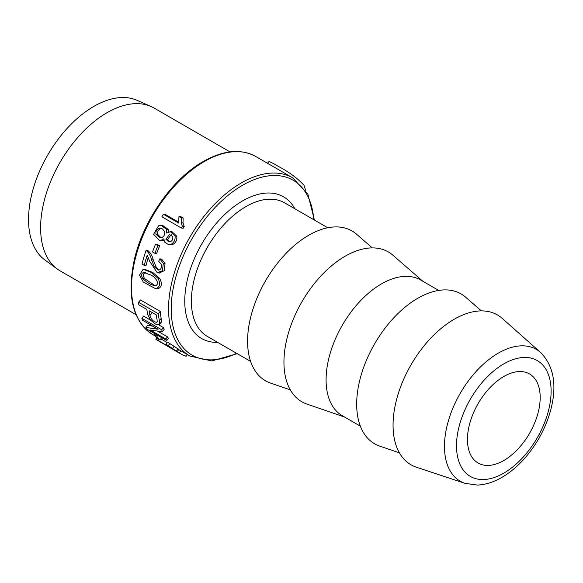 <?xml version="1.0" encoding="UTF-8"?>
<svg xmlns="http://www.w3.org/2000/svg" width="583" height="583" viewBox="0 0 583 583"><rect width="100%" height="100%" fill="white"/><g stroke="black" fill="none" stroke-linecap="round" stroke-linejoin="round"><path stroke-width="0.87" d="M163.459 214.311A105.676 61.011 120 0 0 161.928 216.796L181.43 228.055L183.23 228.215A102.87 59.393 -60 0 1 184.228 226.605L183.011 222.895L183.135 217.998L180.832 216.672L178.974 216.504L178.653 223.085L163.459 214.311L165.273 214.471L178.515 222.116M154.765 333.658L154.116 334.467A105.676 61.011 120 0 0 157.403 338.555L159.851 339.969L161.578 337.827A102.87 59.393 -60 0 1 161.141 337.346M138.535 302.286L140.423 299.939L160.267 311.395L158.379 313.741A105.676 61.011 -60 0 0 159.341 320.723L159.385 324.607L155.53 324.104L150.414 320.016L147.608 314.12A105.676 61.011 120 0 1 146.88 309.471L138.812 304.814A105.676 61.011 120 0 1 138.535 302.286L158.379 313.741M159.676 323.878L161.469 321.648L161.163 318.456A102.87 59.393 -60 0 1 160.267 311.395M162.409 331.8L164.151 329.628A102.87 59.393 -60 0 1 163.429 327.58L161.673 329.767L141.837 318.311A105.676 61.011 120 0 0 142.514 320.22L158.11 329.227L145.881 327.427A105.676 61.011 120 0 0 146.894 329.118L166.731 340.574A105.676 61.011 -60 0 1 165.791 339L150.21 330.007L162.409 331.8A105.676 61.011 -60 0 1 161.673 329.767M157.833 331.268L167.51 336.857L165.791 339M166.731 340.574L168.451 338.431A102.87 59.393 -60 0 1 167.51 336.857M152.863 326.196L147.601 325.285L145.881 327.427M141.837 318.311L143.593 316.124L150.494 320.111M158.882 324.957L163.429 327.58M160.755 338.847L167.241 342.593M156.834 337.929L155.829 339.182L171.351 348.146L165.893 344.269L167.627 342.119L177.968 348.874L176.219 351.046L168.247 345.632L169.981 343.474M155.829 339.182A105.676 61.011 120 0 0 157.17 340.188L177.094 351.695L178.85 349.509A102.87 59.393 -60 0 1 177.968 348.874M144.271 269.659L146.042 269.82L152.71 272.436L159.735 278.434C162.263 283.331 161.863 286.698 158.532 288.534L155.114 288.461L143.294 282.092L139.541 275.045L142.835 269.732L144.271 269.659L150.939 272.276L157.964 278.273C160.471 283.17 160.048 286.537 156.703 288.374L155.114 288.468M158.962 269.936L156.127 267.043L153.263 259.938C152.287 255.85 150.465 252.709 147.805 250.522L146.085 250.369A105.676 61.011 120 0 0 142.004 264.048L144.3 265.374L146.049 265.527A102.87 59.393 -60 0 1 148.286 257.387M146.085 250.369C148.745 252.556 150.56 255.689 151.536 259.778L154.386 266.89L158.299 270.089L159.589 269.856C161.389 268.668 161.928 266.752 161.2 264.121L158.678 261.322L159.8 258.867L161.52 259.02L165.04 263.494L164.333 270.701L159.348 272.939M155.537 244.241L157.257 244.394L159.655 245.778L157.935 245.618L155.537 244.241A105.676 61.011 120 0 0 152.535 251.973L154.932 253.357A105.676 61.011 -60 0 1 157.935 245.618M154.932 253.357L156.652 253.51A102.87 59.393 -60 0 1 159.655 245.778M161.097 225.439L166.527 229.243L166.738 233.054L170.338 231.64L175.046 236.057C175.432 239.919 174.026 242.717 170.819 244.452L168.64 244.773L164.355 241.901L163.889 238.768L160.719 240.546L159.64 240.582L153.569 234.315L158.54 225.789L162.861 225.599L168.283 229.396L168.691 231.852M170.338 231.64L172.094 231.801L176.802 236.21C177.181 240.079 175.76 242.871 172.553 244.605L168.64 244.78M163.889 240.24L159.64 240.582M149.226 310.819L156.317 314.915A105.676 61.011 120 0 0 157.046 319.571L157.235 321.852L156.353 322.326C153.176 321.495 151.041 319.229 149.962 315.527A105.676 61.011 -60 0 1 149.226 310.819M163.444 343.817L179.185 353.021C184.264 355.812 186.502 356.723 185.911 355.732M145.575 272.582C143.097 273.398 142.762 275.402 144.569 278.587L154.663 285.386M178.974 216.504L181.277 217.838L181.189 222.735L182.421 226.444A105.676 61.011 -60 0 0 181.43 228.055M183.135 217.998L181.277 217.838M150.37 274.899L143.79 272.421C141.305 273.238 140.955 275.242 142.748 278.426C146.727 282.566 150.946 285 155.421 285.736C160.944 283.651 153.963 275.686 150.37 274.899M144.613 272.429L145.203 272.545M154.954 285.757L155.421 285.736M157.745 234.468L156.011 234.315L160.157 237.784L161.746 237.58C164.129 236.443 165.106 234.49 164.676 231.721L162.497 228.908L160.587 228.266L158.97 228.47L160.719 228.631C158.27 229.724 157.279 231.67 157.745 234.468L161.01 237.762M171.256 234.555L167.627 239.409L169.872 241.887M158.97 228.47C156.528 229.571 155.544 231.517 156.011 234.315M169.507 234.402L165.893 239.256L169.012 241.945L170.294 241.763C172.182 240.874 172.969 239.321 172.648 237.113L171.03 234.913M168.283 229.396L166.527 229.243M154.116 334.467L156.565 335.881L157.213 335.072M159.851 339.969A105.676 61.011 -60 0 1 156.565 335.881M165.893 344.269L168.247 345.632M177.094 351.695A105.676 61.011 -60 0 1 176.219 351.046M159.8 258.867L163.32 263.341L162.475 270.76L157.206 272.662L149.7 261.373L147.2 255.201A105.676 61.011 -60 0 0 144.3 265.374M184.228 226.605L182.421 226.444M230.001 151.886L154.058 108.037A93.98 54.263 120 0 0 151.055 106.514L137.063 100.327A92.347 53.315 120 0 0 93.841 106.398A92.347 53.315 120 0 0 34.31 185.168A92.347 53.315 120 0 0 44.898 259.967L57.258 268.989A93.98 54.263 120 0 0 60.071 270.825L136.014 314.667M151.055 106.514A93.98 54.263 120 0 0 107.061 112.694A93.98 54.263 120 0 0 46.48 192.864A93.98 54.263 120 0 0 57.258 268.989M305.594 190.269L304.034 185.292C297.498 178.23 288.687 171.788 277.617 165.973C272.239 162.752 269.273 161.353 268.705 161.775L267.495 163.276M290.312 389.874L270.614 383.111A86.503 49.941 -60 0 1 265.498 280.897A86.503 49.941 -60 0 1 356.57 234.228L372.275 247.906M344.509 416.998L306.979 404.106A86.503 49.941 -60 0 1 301.863 301.899A86.503 49.941 -60 0 1 392.935 255.223L422.864 281.276M360.352 426.144L342.308 415.723A78.355 45.241 -60 0 1 342.308 325.248A78.355 45.241 -60 0 1 420.664 280.008L438.707 290.429M399.421 452.867L379.715 446.104A86.503 49.941 -60 0 1 374.599 343.89A86.503 49.941 -60 0 1 465.679 297.221L481.383 310.899M464.986 483.351L416.371 467.194A86.503 49.941 -60 0 1 410.971 364.892A86.503 49.941 -60 0 1 502.269 318.413L540.565 352.438A76.118 43.944 120 0 0 498.29 353.152A76.118 43.944 120 0 0 447.438 424.315A76.118 43.944 120 0 0 464.986 483.351L477.339 485.071C485.493 484.721 493.677 482.156 501.883 477.39C510.599 472.303 518.702 465.358 526.179 456.555C537.985 442.431 546.213 426.734 550.855 409.47C557.151 384.911 553.719 365.898 540.565 352.438M503.814 460.49A51.435 29.697 -60 0 1 478.096 463.033A51.435 29.697 -60 0 1 478.096 403.647A51.435 29.697 -60 0 1 529.532 373.951A51.435 29.697 -60 0 1 537.417 415.169A51.435 29.697 -60 0 1 503.814 460.49M314.412 220.061L307.933 194.336L292.732 177.844A102.87 59.393 120 0 0 241.296 182.938A102.87 59.393 120 0 0 174.098 273.587A102.87 59.393 120 0 0 189.869 356.016L178.77 349.611M204.269 161.557A102.87 59.393 120 0 0 137.063 252.206A102.87 59.393 120 0 0 152.833 334.635C132.713 321.124 126.569 296.033 134.403 259.377C143.301 220.301 172.524 178.741 203.336 161.469C223.449 150.152 240.903 148.483 255.704 156.463A102.87 59.393 120 0 0 204.269 161.557M167.627 239.409L165.893 239.256M172.553 244.605L170.819 244.452M176.802 236.21L175.046 236.057M151.777 313.26L149.962 315.527M174.128 346.411L172.386 348.583M161.163 318.456L159.341 320.723M180.927 350.857L179.185 353.021M153.263 259.938L151.536 259.778M156.127 267.043L154.386 266.89M165.04 263.494L163.32 263.341M159.735 278.434L157.964 278.273M158.532 288.534L156.703 288.374M152.71 272.436L150.939 272.276M144.569 278.587L142.748 278.426M183.011 222.895L181.189 222.735M162.446 240.699L160.719 240.546M503.814 473.112A66.892 38.616 -60 0 1 462.851 414.834A66.892 38.616 -60 0 1 544.777 367.538A66.892 38.616 -60 0 1 503.814 473.112M327.763 227.764L284.504 202.789A77.153 44.541 120 0 0 245.924 206.608A77.153 44.541 120 0 0 195.524 274.593A77.153 44.541 120 0 0 207.351 336.42L250.61 361.394M294.83 208.75A81.824 47.245 120 0 0 242.623 200.88A81.824 47.245 120 0 0 186.188 285.51A81.824 47.245 120 0 0 217.678 342.381M313.785 219.696A100.997 58.307 120 0 0 242.623 185.226A100.997 58.307 120 0 0 171.271 305.426A100.997 58.307 120 0 0 236.632 353.32M292.732 177.844L255.704 156.463M155.289 336.056L152.833 334.635M159.385 324.614L161.17 322.392M186.188 356.184L187.442 354.617M158.263 272.91L160.012 273.063M189.869 356.016L211.746 360.935L237.266 353.684"/></g></svg>
